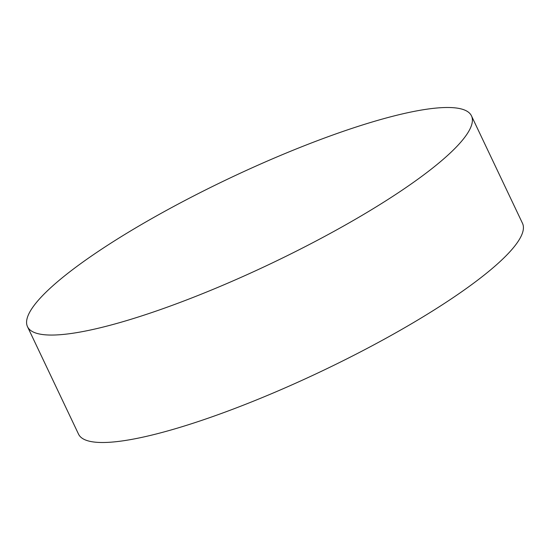 <?xml version="1.0" encoding="UTF-8"?>
<svg xmlns="http://www.w3.org/2000/svg" width="550" height="550" viewBox="0 0 550 550"><rect width="100%" height="100%" fill="white"/><g stroke="black" fill="none" stroke-linecap="round" stroke-linejoin="round"><path stroke-width="0.82" d="M27.5 326.679L78.526 434.136A245.74 47.431 -25.4 0 0 269.363 394.618A245.74 47.431 -25.4 0 0 508.2 253.564A245.74 47.431 -25.4 0 0 522.5 223.321L471.474 115.864A245.74 47.431 -25.4 0 0 280.637 155.382A245.74 47.431 -25.4 0 0 41.8 296.436A245.74 47.431 -25.4 0 0 27.5 326.679A245.74 47.431 -25.4 0 0 218.343 287.169A245.74 47.431 -25.4 0 0 457.181 146.114A245.74 47.431 -25.4 0 0 471.474 115.864"/></g></svg>
